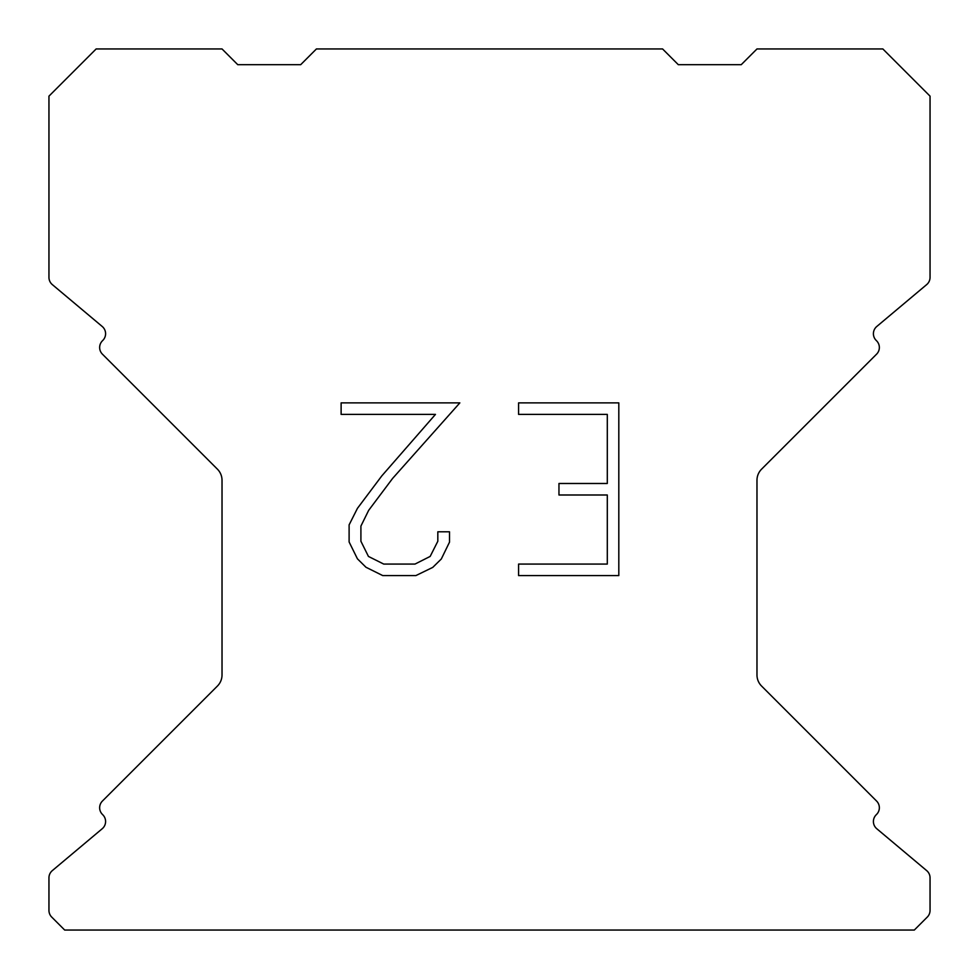 <?xml version="1.0" encoding="UTF-8"?>
<svg xmlns="http://www.w3.org/2000/svg" width="979" height="979" viewBox="0 0 979 979"><rect width="100%" height="100%" fill="white"/><g stroke="black" fill="none" stroke-linecap="round" stroke-linejoin="round"><path stroke-width="1.47" d="M607.298 564.075L607.298 494.995L558.96 494.995L558.96 483.479L607.298 483.479L607.298 414.398L518.589 414.398L518.589 402.883L618.814 402.883L618.814 575.579L518.589 575.579L518.589 564.075L607.298 564.075M449.508 531.793L449.508 542.146L441.296 559.009L432.755 567.392L415.891 575.579L382.728 575.579L365.975 567.257L357.433 558.825L349.111 541.974L349.111 524.879L357.433 508.358L381.822 475.867L435.459 414.398L341.12 414.398L341.12 402.883L459.849 402.883L392.616 478.413L368.667 510.34L360.908 526.09L360.908 541.252L368.447 556.439L383.731 564.075L414.998 564.075L430.173 556.415L437.821 541.252L437.821 531.793L449.508 531.793M662.575 48.95L316.425 48.95L300.688 64.687L237.762 64.687L222.025 48.95L96.15 48.95L48.95 96.15L48.95 277.375A9.435 9.435 0 0 0 52.328 284.608L102.22 326.484A9.435 9.435 0 0 1 102.832 340.386L102.416 340.814A9.435 9.435 0 0 0 102.416 354.165L217.411 469.161A15.737 15.737 0 0 1 222.025 480.285L222.025 674.935A15.737 15.737 0 0 1 217.411 686.059L102.416 801.055A9.435 9.435 0 0 0 102.416 814.406L102.832 814.834A9.435 9.435 0 0 1 102.22 828.736L52.328 870.612A9.435 9.435 0 0 0 48.95 877.845L48.95 910.409A9.435 9.435 0 0 0 51.716 917.078L64.687 930.05L914.313 930.05L927.284 917.078A9.435 9.435 0 0 0 930.05 910.409L930.05 877.845A9.435 9.435 0 0 0 926.672 870.612L876.78 828.736A9.435 9.435 0 0 1 876.168 814.834L876.584 814.406A9.435 9.435 0 0 0 876.584 801.055L761.589 686.059A15.737 15.737 0 0 1 756.975 674.935L756.975 480.285A15.737 15.737 0 0 1 761.589 469.161L876.584 354.165A9.435 9.435 0 0 0 876.584 340.814L876.168 340.386A9.435 9.435 0 0 1 876.78 326.484L926.672 284.608A9.435 9.435 0 0 0 930.05 277.375L930.05 96.15L882.85 48.95L756.975 48.95L741.238 64.687L678.312 64.687L662.575 48.95"/></g></svg>
